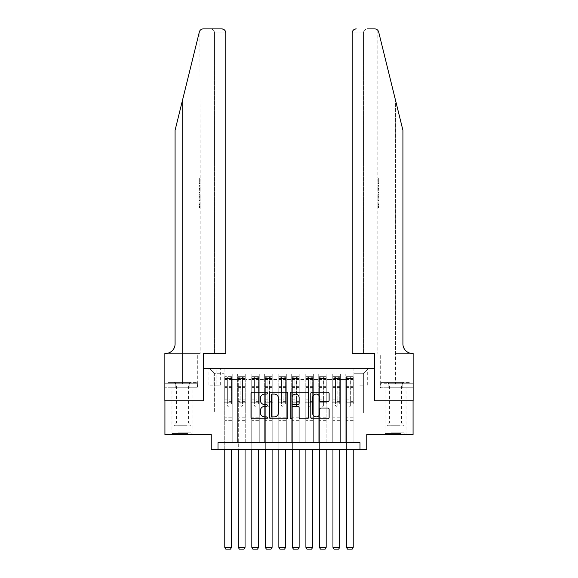 <?xml version="1.0" encoding="UTF-8"?>
<svg xmlns="http://www.w3.org/2000/svg" width="578" height="578" viewBox="0 0 578 578"><rect width="100%" height="100%" fill="white"/><g stroke="black" fill="none" stroke-linecap="round" stroke-linejoin="round"><path stroke-width="0.43" stroke-dasharray="2.89 2.17" d="M267.368 393.148A0.932 0.932 0 0 0 266.436 392.224L252.333 392.224A1.329 1.329 0 0 0 251.004 393.546L251.004 417.439A1.329 1.329 0 0 0 252.333 418.768L266.436 418.768A0.932 0.932 0 0 0 267.368 417.836A0.932 0.932 0 0 0 266.436 416.911L264.608 416.911A4.248 4.248 0 0 1 260.36 412.663L260.36 410.669A4.248 4.248 0 0 1 264.608 406.421L266.436 406.421A0.932 0.932 0 0 0 267.368 405.496A0.932 0.932 0 0 0 266.436 404.564L264.608 404.564A4.248 4.248 0 0 1 260.36 400.316L260.36 398.329A4.248 4.248 0 0 1 264.608 394.08L266.436 394.08A0.932 0.932 0 0 0 267.368 393.148M395.489 400.764L384.941 400.764L395.489 400.764M395.489 434.569L384.941 434.569L395.489 434.569M182.511 400.764L171.962 400.764L182.511 400.764M182.511 434.569L171.962 434.569L182.511 434.569M363.374 368.309L359.046 368.309L363.374 368.309M363.374 385.208L359.046 385.208L363.374 385.208M413.068 400.764L413.068 434.569L366.755 434.569L366.755 449.438L211.245 449.438L211.245 434.569L164.932 434.569L164.932 400.764L203.81 400.764L203.81 368.309L374.19 368.309L374.19 400.764L413.068 400.764M353.909 442.683L353.909 373.988L224.091 373.988L224.091 442.683L232.204 442.683L224.091 442.683L232.204 442.683L224.091 442.683L224.091 373.988L232.204 373.988L232.204 442.683L232.204 373.988L232.204 412.93L237.616 412.93L232.204 412.93L232.204 373.988L224.091 373.988L353.909 373.988L353.909 442.683L345.796 442.683L345.796 373.988L332.271 373.988L332.271 442.683L332.271 373.988L340.384 373.988L340.384 442.683L340.384 373.988L340.384 412.93L340.384 373.988L345.796 373.988L345.796 442.683L353.909 442.683L345.796 442.683L353.909 442.683L353.909 373.72L353.909 412.93L363.374 412.93L363.374 373.72L353.909 373.72L363.374 373.72L363.374 412.93L353.909 412.93L353.909 402.787L353.909 442.683M332.271 442.683L340.384 442.683L332.271 442.683L340.384 442.683L332.271 442.683L332.271 402.787L332.271 412.93L326.859 412.93L326.859 379.399L326.859 412.93L332.271 412.93L332.271 379.399L332.271 412.93L345.796 412.93L340.384 412.93L340.384 402.787L340.384 412.93L332.271 412.93L332.271 402.787L340.384 402.787L340.384 442.683L340.384 402.787L332.271 402.787L332.271 442.683M326.859 442.683L326.859 373.988L318.745 373.988L318.745 442.683L318.745 373.988L326.859 373.988L326.859 442.683L318.745 442.683L326.859 442.683L318.745 442.683L326.859 442.683L326.859 402.787L326.859 442.683M313.341 442.683L313.341 373.988L305.227 373.988L305.227 442.683L305.227 373.988L313.341 373.988L313.341 442.683L305.227 442.683L313.341 442.683L305.227 442.683L313.341 442.683L313.341 379.399L313.341 412.93L318.745 412.93L313.341 412.93L313.341 402.787L313.341 442.683M299.816 442.683L299.816 373.988L291.702 373.988L291.702 442.683L291.702 373.988L299.816 373.988L299.816 442.683L291.702 442.683L299.816 442.683L291.702 442.683L299.816 442.683L299.816 379.399L299.816 412.93L305.227 412.93L299.816 412.93L299.816 402.787L299.816 442.683M286.298 442.683L286.298 373.988L278.184 373.988L278.184 442.683L278.184 373.988L286.298 373.988L286.298 442.683L278.184 442.683L286.298 442.683L278.184 442.683L286.298 442.683L286.298 379.399L286.298 412.93L291.702 412.93L286.298 412.93L286.298 402.787L286.298 442.683M272.773 442.683L272.773 373.988L264.659 373.988L264.659 442.683L264.659 373.988L272.773 373.988L272.773 442.683L264.659 442.683L272.773 442.683L264.659 442.683L272.773 442.683L272.773 379.399L272.773 412.93L278.184 412.93L272.773 412.93L272.773 402.787L272.773 442.683M259.255 442.683L259.255 373.988L251.141 373.988L251.141 442.683L251.141 373.988L259.255 373.988L259.255 442.683L251.141 442.683L259.255 442.683L251.141 442.683L259.255 442.683L259.255 379.399L259.255 412.93L264.659 412.93L259.255 412.93L259.255 402.787L259.255 442.683M245.729 442.683L245.729 373.988L237.616 373.988L237.616 442.683L237.616 373.988L245.729 373.988L245.729 442.683L237.616 442.683L245.729 442.683L237.616 442.683L245.729 442.683L245.729 402.787L245.729 442.683M345.796 379.399L345.796 412.93L345.796 373.988L345.796 379.399L340.384 379.399L345.796 379.399M318.745 379.399L318.745 412.93L318.745 373.988L313.341 373.988L313.341 379.399L313.341 373.988L318.745 373.988L318.745 379.399L313.341 379.399L318.745 379.399M305.227 379.399L305.227 412.93L305.227 373.988L299.816 373.988L299.816 379.399L299.816 373.988L305.227 373.988L305.227 379.399L299.816 379.399L305.227 379.399M291.702 379.399L291.702 412.93L291.702 373.988L286.298 373.988L286.298 379.399L286.298 373.988L291.702 373.988L291.702 379.399L286.298 379.399L291.702 379.399M278.184 379.399L278.184 412.93L278.184 373.988L272.773 373.988L272.773 379.399L272.773 373.988L278.184 373.988L278.184 379.399L272.773 379.399L278.184 379.399M264.659 379.399L264.659 412.93L264.659 373.988L259.255 373.988L259.255 379.399L259.255 373.988L264.659 373.988L264.659 379.399L259.255 379.399L264.659 379.399M245.729 379.399L245.729 412.93L245.729 373.988L245.729 379.399L251.141 379.399L251.141 412.93L245.729 412.93L251.141 412.93L251.141 373.988L245.729 373.988L251.141 373.988L251.141 379.399L245.729 379.399M218.007 449.438L218.007 442.683L218.007 449.438L218.007 442.683L359.993 442.683L218.007 442.683L359.993 442.683L359.993 449.438M213.138 368.309L208.947 368.309L213.138 368.309L213.138 385.208L208.947 385.208L216.114 385.208L213.138 385.208L213.138 368.309M216.114 368.309L220.305 368.309L216.114 368.309L216.114 385.208L220.305 385.208L216.114 385.208L216.114 368.309M353.909 368.309L224.091 368.309L368.778 368.309L353.909 368.309L353.909 373.988L353.909 368.309M224.091 368.309L209.222 368.309L224.091 368.309L224.091 412.93L214.626 412.93L214.626 373.72L224.091 373.72L214.626 373.72L209.222 368.309L214.626 373.72L214.626 412.93L224.091 412.93L224.091 368.309M237.616 379.399L237.616 412.93L237.616 373.988L232.204 373.988L237.616 373.988L237.616 379.399L232.204 379.399L237.616 379.399M332.271 373.988L326.859 373.988L326.859 379.399L326.859 373.988L332.271 373.988L332.271 379.399L332.271 373.988M318.745 412.93L326.859 412.93L318.745 412.93L318.745 402.787L318.745 412.93M305.227 412.93L313.341 412.93L305.227 412.93L305.227 402.787L305.227 412.93M291.702 412.93L299.816 412.93L291.702 412.93L291.702 402.787L291.702 412.93M278.184 412.93L286.298 412.93L278.184 412.93L278.184 402.787L278.184 412.93M264.659 412.93L272.773 412.93L264.659 412.93L264.659 402.787L264.659 412.93M251.141 412.93L259.255 412.93L251.141 412.93L251.141 402.787L251.141 412.93M237.616 412.93L245.729 412.93L245.729 402.787L245.729 412.93L237.616 412.93L237.616 402.787L245.729 402.787L237.616 402.787L237.616 442.683L237.616 412.93M224.091 412.93L232.204 412.93L232.204 402.787L232.204 442.683L232.204 402.787L232.204 412.93L224.091 412.93L224.091 402.787L232.204 402.787L224.091 402.787L224.091 442.683L224.091 412.93M345.796 412.93L353.909 412.93L345.796 412.93L345.796 402.787L345.796 412.93M224.091 402.787L232.204 402.787L224.091 402.787M237.616 402.787L245.729 402.787L237.616 402.787M251.141 402.787L259.255 402.787L251.141 402.787L251.141 442.683L251.141 402.787L259.255 402.787L251.141 402.787M264.659 402.787L272.773 402.787L264.659 402.787L264.659 442.683L264.659 402.787L272.773 402.787L264.659 402.787M278.184 402.787L286.298 402.787L278.184 402.787L278.184 442.683L278.184 402.787L286.298 402.787L278.184 402.787M291.702 402.787L299.816 402.787L291.702 402.787L291.702 442.683L291.702 402.787L299.816 402.787L291.702 402.787M305.227 402.787L313.341 402.787L305.227 402.787L305.227 442.683L305.227 402.787L313.341 402.787L305.227 402.787M318.745 402.787L326.859 402.787L318.745 402.787L318.745 442.683L318.745 402.787L326.859 402.787L318.745 402.787M332.271 402.787L340.384 402.787L332.271 402.787M345.796 402.787L353.909 402.787L345.796 402.787L345.796 442.683L345.796 402.787L353.909 402.787L345.796 402.787M368.778 368.309L363.374 373.72L368.778 368.309M287.837 417.439L287.837 393.546A1.329 1.329 0 0 0 286.515 392.224L270.851 392.224A1.329 1.329 0 0 0 269.521 393.546L269.521 417.439A1.329 1.329 0 0 0 270.851 418.768L286.515 418.768A1.329 1.329 0 0 0 287.837 417.439M272.31 394.08A0.932 0.932 0 0 0 271.378 395.005L271.378 415.979A0.932 0.932 0 0 0 272.31 416.911L274.232 416.911A4.248 4.248 0 0 0 278.48 412.663L278.48 398.329A4.248 4.248 0 0 0 274.232 394.08L272.31 394.08M291.485 392.224L307.149 392.224A1.329 1.329 0 0 1 308.479 393.546L308.479 417.439A1.329 1.329 0 0 1 307.149 418.768L300.444 418.768A1.329 1.329 0 0 1 299.122 417.439L299.122 407.75A1.329 1.329 0 0 0 297.793 406.421L293.349 406.421A1.329 1.329 0 0 0 292.02 407.75L292.02 417.836A0.932 0.932 0 0 1 291.088 418.768A0.932 0.932 0 0 1 290.163 417.836L290.163 393.546A1.329 1.329 0 0 1 291.485 392.224M299.122 397.693A3.547 3.547 0 0 0 295.568 394.145A3.547 3.547 0 0 0 292.02 397.693L292.02 403.234A1.329 1.329 0 0 0 293.349 404.564L297.793 404.564A1.329 1.329 0 0 0 299.122 403.234L299.122 397.693M321.086 401.58L327.791 401.58A1.329 1.329 0 0 0 329.12 400.251L329.12 393.546A1.329 1.329 0 0 0 327.791 392.224L312.127 392.224A1.329 1.329 0 0 0 310.798 393.546L310.798 417.439A1.329 1.329 0 0 0 312.127 418.768L327.791 418.768A1.329 1.329 0 0 0 329.12 417.439L329.12 409.34A1.329 1.329 0 0 0 327.791 408.017L321.086 408.017A1.329 1.329 0 0 0 319.757 409.34L319.757 413.357A3.547 3.547 0 0 1 316.209 416.911A3.547 3.547 0 0 1 312.662 413.357L312.662 397.628A3.547 3.547 0 0 1 316.209 394.08A3.547 3.547 0 0 1 319.757 397.628L319.757 400.251A1.329 1.329 0 0 0 321.086 401.58M227.342 405.496A0.809 0.809 90 0 0 228.151 406.305A0.809 0.809 -90 0 1 227.342 405.496L227.342 404.138L227.342 405.496M230.181 376.69L230.181 378.453L231.532 378.453L231.532 376.69L224.77 376.69L224.77 547.344L231.532 547.344L231.532 449.438M224.77 376.69L224.77 449.438M231.532 378.453L231.532 404.138L228.96 404.138L228.96 405.496A0.809 0.809 -90 0 1 228.151 406.305A0.809 0.809 90 0 0 228.96 405.496L228.96 399.882L231.532 399.882M231.532 376.69L231.532 404.138L228.96 404.138L228.96 376.856L227.342 376.856L227.342 401.638L224.77 401.638M230.181 378.453L226.121 378.453L226.121 376.69M224.77 378.453L226.121 378.453M224.77 399.882L227.342 399.882L227.342 404.138L227.342 401.638M227.342 399.882L227.342 378.807L228.96 378.807L228.96 399.882M231.496 376.69L224.806 376.69L231.496 376.69M224.806 378.453L231.496 378.453L224.806 378.453M231.532 420.64L224.77 420.64M224.77 547.344L225.781 549.1L230.514 549.1L231.532 547.344M228.96 378.807L228.96 376.856M227.342 378.807L227.342 376.856L227.342 378.807M187.077 433.486L173.386 433.486L187.077 433.486M178.284 432.806L190.964 432.806L178.284 432.806M186.911 382.369L173.725 382.369L186.911 382.369M185.524 383.973L176.492 383.973L185.524 383.973M179.505 422.937L188.529 422.937L179.505 422.937M187.749 433.486L172.034 433.486L187.749 433.486M187.749 387.78L172.034 387.78L187.749 387.78M189.815 387.78L167.916 387.78L197.112 387.78L189.815 387.78L189.815 382.369L167.916 382.369L197.112 382.369L189.815 382.369L189.815 387.78M175.213 387.78L175.213 382.369L175.213 387.78M167.916 387.78L167.916 382.369M197.112 387.78L197.112 382.369M400.048 433.486L386.357 433.486L400.048 433.486M391.263 432.806L403.943 432.806L391.263 432.806M399.882 382.369L386.696 382.369L399.882 382.369M398.495 383.973L389.471 383.973L398.495 383.973M392.476 422.937L401.508 422.937L392.476 422.937M400.727 433.486L385.006 433.486L400.727 433.486M400.727 387.78L385.006 387.78L400.727 387.78M402.787 387.78L380.888 387.78L410.084 387.78L402.787 387.78L402.787 382.369L380.888 382.369L410.084 382.369L402.787 382.369L402.787 387.78M388.185 387.78L388.185 382.369L388.185 387.78M380.888 387.78L380.888 382.369M410.084 387.78L410.084 382.369M182.511 387.78L171.962 387.78L182.511 387.78M199.656 178.046L199.656 183.97L200.125 179.187L200.125 183.45L199.844 179.187L199.648 183.761L199.648 178.046L200.125 178.046L199.042 178.046L199.648 178.046M199.042 192.192L199.042 185.531L199.042 192.192L200.125 192.192L199.648 188.305L199.648 185.531L200.125 185.531L199.656 185.531L200.125 192.192L200.125 194.143L199.656 192.532L200.053 194.67L199.656 200.27L200.125 198.659L199.648 197.047L200.125 194.143M199.042 207.581L199.042 200.718L199.042 204.46L199.627 204.482L200.067 207.791L200.125 201.859L200.031 207.581L199.627 204.46L200.125 200.718L199.627 204.482L199.042 204.46L199.042 207.581L200.031 207.581M210.5 28.9C212.95 29.16 214.301 30.511 214.561 32.953L214.561 353.433L214.561 32.953C214.301 30.511 212.95 29.16 210.5 28.9L203.268 28.9A4.053 4.053 0 0 0 199.331 31.985L182.511 100.167L199.331 31.985C200.364 29.76 200.364 29.76 199.331 31.985L175.076 130.317L175.076 343.968A9.465 9.465 0 0 1 165.611 353.433L164.867 353.433L164.867 383.72L197.727 383.72L164.867 383.72L164.867 387.78L190.046 387.78L164.867 387.78L164.867 353.433L200.125 353.433L164.867 353.433L164.867 400.764L203.608 400.764L203.608 353.433L225.781 353.433L225.781 32.953L214.561 32.953L225.781 32.953L225.781 353.433L214.561 353.433L225.781 353.433M200.125 178.046L199.901 30.692M175.076 130.317L182.511 100.167L175.076 130.317M221.728 28.9A4.053 4.053 0 0 1 225.781 32.953C225.528 30.511 224.17 29.16 221.728 28.9M175.076 343.968A9.465 9.465 0 0 1 165.611 353.433M197.582 383.72L190.046 383.72L197.582 383.72L197.582 387.78L190.046 387.78L197.582 387.78M190.046 387.78L190.046 383.72L190.046 387.78M199.042 206.649L200.082 206.649M199.042 204.374L199.829 204.374M199.042 201.859L200.125 201.859L200.125 353.433M199.042 204.402L199.829 204.402M199.042 206.44L200.053 206.44M199.042 200.718L200.125 200.718L200.125 198.659M199.042 207.791L200.067 207.791M199.042 193.753L199.042 200.27L199.042 193.753L199.656 193.753M199.042 195.848L199.042 197.784L199.042 195.848L200.053 195.848L200.111 197.784L200.111 195.017L200.053 195.848L200.111 195.017L199.042 195.017M199.042 192.532L199.656 192.532M199.042 194.67L200.053 194.67M199.042 198.131L200.053 198.131M199.042 199.056L199.656 199.056M199.042 200.27L199.656 200.27M199.042 197.047L199.648 197.047M199.042 195.754L199.648 195.754M199.042 197.784L200.111 197.784L200.06 196.997L199.042 196.997M199.042 196.404L199.844 196.404M199.042 185.531L199.656 185.531L199.042 185.531M199.042 186.68L199.042 191.043L199.042 186.68L200.125 186.68L200.125 191.043L199.851 186.68L199.042 186.68M199.042 188.435L199.656 188.435M199.042 190.921L199.8 190.921M199.042 189.743L199.677 189.743M199.042 188.349L199.851 188.349M199.042 190.263L199.937 190.263M199.042 191.043L200.125 191.043L200.125 186.68M199.042 189.663L199.872 189.663M199.851 183.97L199.042 183.97L199.042 178.046L199.042 183.97L199.656 183.97M200.111 183.45L199.042 183.45L200.125 183.45L200.125 185.531M395.489 387.78L406.038 387.78L395.489 387.78M378.344 178.046L378.344 183.97L377.875 179.187L377.875 183.45L378.156 179.187L378.352 183.761L378.352 178.046L377.875 178.046L378.958 178.046L378.352 178.046M378.958 192.192L378.958 185.531L378.958 192.192L377.875 192.192L378.352 188.305L378.352 185.531L377.875 185.531L378.344 185.531L377.875 192.192L377.875 194.143L378.344 192.532L377.947 194.67L378.344 200.27L377.875 198.659L378.352 197.047L377.875 194.143M378.958 207.581L378.958 200.718L378.958 204.46L378.373 204.482L377.933 207.791L377.875 201.859L377.969 207.581L378.373 204.46L377.875 200.718L378.373 204.482L378.958 204.46L378.958 207.581L377.969 207.581M395.489 353.433L413.133 353.433L413.133 400.764L374.392 400.764L374.392 353.433L352.219 353.433L352.219 32.953A4.053 4.053 0 0 1 356.272 28.9L374.732 28.9A4.053 4.053 0 0 1 378.669 31.985L402.924 130.317L402.924 343.968A9.465 9.465 0 0 0 412.389 353.433L395.489 353.433L413.133 353.433L395.489 353.433L395.489 100.167L395.489 383.72L380.273 383.72L413.133 383.72L413.133 353.433L413.133 383.72L395.489 383.72L395.489 353.433M378.669 31.985C377.636 29.76 377.636 29.76 378.669 31.985L395.489 100.167M367.5 28.9C365.05 29.16 363.699 30.511 363.439 32.953L363.439 353.433L363.439 32.953C363.699 30.511 365.05 29.16 367.5 28.9L356.272 28.9C353.83 29.16 352.472 30.511 352.219 32.953L363.439 32.953L352.219 32.953L352.219 353.433L363.439 353.433L352.219 353.433M380.418 387.78L413.133 387.78L413.133 383.72L387.954 383.72L413.133 383.72L413.133 387.78L380.418 387.78L380.418 383.72L387.954 383.72L380.418 383.72M402.924 343.968A9.465 9.465 0 0 0 412.389 353.433M387.954 387.78L387.954 383.72L387.954 387.78M378.958 206.649L377.918 206.649M378.958 204.374L378.171 204.374M378.958 201.859L377.875 201.859L377.875 353.433M378.958 204.402L378.171 204.402M378.958 206.44L377.947 206.44M378.958 200.718L377.875 200.718L377.875 198.659M378.958 207.791L377.933 207.791M378.958 193.753L378.958 200.27L378.958 193.753L378.344 193.753M378.958 195.848L378.958 197.784L378.958 195.848L377.947 195.848L377.889 197.784L377.889 195.017L377.947 195.848L377.889 195.017L378.958 195.017M378.958 192.532L378.344 192.532M378.958 194.67L377.947 194.67M378.958 198.131L377.947 198.131M378.958 199.056L378.344 199.056M378.958 200.27L378.344 200.27M378.958 197.047L378.352 197.047M378.958 195.754L378.352 195.754M378.958 197.784L377.889 197.784L377.94 196.997L378.958 196.997M378.958 196.404L378.156 196.404M378.958 185.531L378.344 185.531L378.958 185.531M378.958 186.68L378.958 191.043L378.958 186.68L377.875 186.68L377.875 191.043L378.149 186.68L378.958 186.68M378.958 188.435L378.344 188.435M378.958 190.921L378.2 190.921M378.958 189.743L378.323 189.743M378.958 188.349L378.149 188.349M378.958 190.263L378.063 190.263M378.958 191.043L377.875 191.043L377.875 186.68M378.958 189.663L378.128 189.663M378.149 183.97L378.958 183.97L378.958 178.046L378.958 183.97L378.344 183.97M377.889 183.45L378.958 183.45L377.875 183.45L377.875 185.531M240.86 405.496A0.809 0.809 -138.7 0 0 241.669 406.305A0.809 0.809 41.3 0 1 240.86 405.496L240.86 404.138L240.86 405.496M238.295 376.69L238.295 378.453L245.021 378.453L245.05 379.457L245.05 404.138L245.05 376.69L243.699 376.69L243.699 378.453L245.021 378.453L245.05 376.69L238.295 376.69L238.295 547.344L245.05 547.344L245.05 449.438M238.295 378.453L238.295 449.438M243.699 376.69L238.324 376.69M243.699 378.453L239.646 378.453L239.646 376.69M238.324 378.453L239.646 378.453M242.485 405.496A0.809 0.809 41.3 0 1 241.669 406.305A0.809 0.809 -138.7 0 0 242.485 405.496L242.485 404.138L242.485 405.496M238.295 399.882L240.86 399.882L240.86 404.138L240.86 401.638L238.295 401.638M245.05 401.638L242.485 401.638L242.485 404.138L242.485 399.882L245.05 399.882M242.485 401.638L242.485 376.856L240.86 376.856L240.86 401.638M240.86 399.882L240.86 378.807L242.485 378.807L242.485 399.882M245.05 420.64L238.295 420.64M238.295 547.344L239.306 549.1L244.039 549.1L245.05 547.344M240.86 378.807L240.86 376.856M242.485 378.807L242.485 376.856M254.385 405.496A0.809 0.809 -138.7 0 0 255.194 406.305A0.809 0.809 41.3 0 1 254.385 405.496L254.385 404.138L254.385 405.496M258.539 376.69L257.224 376.69L257.224 378.453L258.576 378.453L258.576 376.69L251.813 376.69L251.813 547.344L258.576 547.344L258.576 449.438M251.813 376.69L251.813 449.438M258.576 378.453L258.576 404.138L256.003 404.138L256.003 405.496A0.809 0.809 41.3 0 1 255.194 406.305A0.809 0.809 -138.7 0 0 256.003 405.496L256.003 399.882L258.576 399.882M258.576 376.69L258.576 404.138L256.003 404.138L256.003 376.856L254.385 376.856L254.385 401.638L251.813 401.638M257.224 376.69L251.849 376.69M257.224 378.453L253.164 378.453L253.164 376.69M251.813 378.453L258.539 378.453M251.849 378.453L253.164 378.453M251.813 399.882L254.385 399.882L254.385 404.138L254.385 401.638M254.385 399.882L254.385 378.807L256.003 378.807L256.003 399.882M258.576 420.64L251.813 420.64M251.813 547.344L252.832 549.1L257.564 549.1L258.576 547.344M254.385 378.807L254.385 376.856M256.003 378.807L256.003 376.856M267.903 405.496A0.809 0.809 -138.7 0 0 268.719 406.305A0.809 0.809 41.3 0 1 267.903 405.496L267.903 404.138L267.903 405.496M272.065 376.69L270.742 376.69L270.742 378.453L272.101 378.453L272.101 376.69L265.338 376.69L265.338 547.344L272.101 547.344L272.101 449.438M265.338 376.69L265.338 449.438M272.101 378.453L272.101 404.138L269.529 404.138L269.529 405.496A0.809 0.809 41.3 0 1 268.719 406.305A0.809 0.809 -138.7 0 0 269.529 405.496L269.529 399.882L272.101 399.882M272.101 376.69L272.101 404.138L269.529 404.138L269.529 376.856L267.903 376.856L267.903 401.638L265.338 401.638M270.742 376.69L265.367 376.69M270.742 378.453L266.689 378.453L266.689 376.69M265.338 378.453L272.065 378.453M265.367 378.453L266.689 378.453M265.338 399.882L267.903 399.882L267.903 404.138L267.903 401.638M267.903 399.882L267.903 378.807L269.529 378.807L269.529 399.882M272.101 420.64L265.338 420.64M265.338 547.344L266.35 549.1L271.082 549.1L272.101 547.344M267.903 378.807L267.903 376.856M269.529 378.807L269.529 376.856M281.428 405.496A0.809 0.809 -138.7 0 0 282.237 406.305A0.809 0.809 41.3 0 1 281.428 405.496L281.428 404.138L281.428 405.496M285.583 376.69L284.268 376.69L284.268 378.453L285.619 378.453L285.619 376.69L278.856 376.69L278.856 547.344L285.619 547.344L285.619 449.438M278.856 376.69L278.856 449.438M285.619 378.453L285.619 404.138L283.054 404.138L283.054 405.496A0.809 0.809 41.3 0 1 282.237 406.305A0.809 0.809 -138.7 0 0 283.054 405.496L283.054 399.882L285.619 399.882M285.619 376.69L285.619 404.138L283.054 404.138L283.054 376.856L281.428 376.856L281.428 401.638L278.856 401.638M284.268 376.69L278.892 376.69M284.268 378.453L280.207 378.453L280.207 376.69M278.856 378.453L285.583 378.453M278.892 378.453L280.207 378.453M278.856 399.882L281.428 399.882L281.428 404.138L281.428 401.638M281.428 399.882L281.428 378.807L283.054 378.807L283.054 399.882M285.619 420.64L278.856 420.64M278.856 547.344L279.875 549.1L284.607 549.1L285.619 547.344M281.428 378.807L281.428 376.856M283.054 378.807L283.054 376.856M294.946 405.496A0.809 0.809 -138.7 0 0 295.763 406.305A0.809 0.809 41.3 0 1 294.946 405.496L294.946 404.138L294.946 405.496M299.108 376.69L297.793 376.69L297.793 378.453L299.144 378.453L299.144 376.69L292.381 376.69L292.381 547.344L299.144 547.344L299.144 449.438M292.381 376.69L292.381 449.438M299.144 378.453L299.144 404.138L296.572 404.138L296.572 405.496A0.809 0.809 41.3 0 1 295.763 406.305A0.809 0.809 -138.7 0 0 296.572 405.496L296.572 399.882L299.144 399.882M299.144 376.69L299.144 404.138L296.572 404.138L296.572 376.856L294.946 376.856L294.946 401.638L292.381 401.638M297.793 376.69L292.417 376.69M297.793 378.453L293.732 378.453L293.732 376.69M292.381 378.453L299.108 378.453M292.417 378.453L293.732 378.453M292.381 399.882L294.946 399.882L294.946 404.138L294.946 401.638M294.946 399.882L294.946 378.807L296.572 378.807L296.572 399.882M299.144 420.64L292.381 420.64M292.381 547.344L293.393 549.1L298.125 549.1L299.144 547.344M294.946 378.807L294.946 376.856M296.572 378.807L296.572 376.856M308.471 405.496A0.809 0.809 -138.7 0 0 309.281 406.305A0.809 0.809 41.3 0 1 308.471 405.496L308.471 404.138L308.471 405.496M312.633 376.69L311.311 376.69L311.311 378.453L312.662 378.453L312.662 376.69L305.899 376.69L305.899 547.344L312.662 547.344L312.662 449.438M305.899 376.69L305.899 449.438M312.662 378.453L312.662 404.138L310.097 404.138L310.097 405.496A0.809 0.809 41.3 0 1 309.281 406.305A0.809 0.809 -138.7 0 0 310.097 405.496L310.097 399.882L312.662 399.882M312.662 376.69L312.662 404.138L310.097 404.138L310.097 376.856L308.471 376.856L308.471 401.638L305.899 401.638M311.311 376.69L305.935 376.69M311.311 378.453L307.258 378.453L307.258 376.69M305.899 378.453L312.633 378.453M305.935 378.453L307.258 378.453M305.899 399.882L308.471 399.882L308.471 404.138L308.471 401.638M308.471 399.882L308.471 378.807L310.097 378.807L310.097 399.882M312.662 420.64L305.899 420.64M305.899 547.344L306.918 549.1L311.65 549.1L312.662 547.344M308.471 378.807L308.471 376.856M310.097 378.807L310.097 376.856M321.997 405.496A0.809 0.809 -138.7 0 0 322.806 406.305A0.809 0.809 41.3 0 1 321.997 405.496L321.997 404.138L321.997 405.496M326.151 376.69L324.836 376.69L324.836 378.453L326.187 378.453L326.187 376.69L319.424 376.69L319.424 547.344L326.187 547.344L326.187 449.438M319.424 376.69L319.424 449.438M326.187 378.453L326.187 404.138L323.615 404.138L323.615 405.496A0.809 0.809 41.3 0 1 322.806 406.305A0.809 0.809 -138.7 0 0 323.615 405.496L323.615 399.882L326.187 399.882M326.187 376.69L326.187 404.138L323.615 404.138L323.615 376.856L321.997 376.856L321.997 401.638L319.424 401.638M324.836 376.69L319.461 376.69M324.836 378.453L320.776 378.453L320.776 376.69M319.424 378.453L326.151 378.453M319.461 378.453L320.776 378.453M319.424 399.882L321.997 399.882L321.997 404.138L321.997 401.638M321.997 399.882L321.997 378.807L323.615 378.807L323.615 399.882M326.187 420.64L319.424 420.64M319.424 547.344L320.436 549.1L325.168 549.1L326.187 547.344M321.997 378.807L321.997 376.856M323.615 378.807L323.615 376.856M335.515 405.496A0.809 0.809 -138.7 0 0 336.331 406.305A0.809 0.809 41.3 0 1 335.515 405.496L335.515 404.138L335.515 405.496M339.676 376.69L338.354 376.69L338.354 378.453L339.705 378.453L339.705 376.69L332.979 376.69L332.95 547.344L339.705 547.344L339.705 449.438M338.354 376.69L332.979 376.69L332.95 449.438M339.705 378.453L339.705 404.138L337.14 404.138L337.14 405.496A0.809 0.809 41.3 0 1 336.331 406.305A0.809 0.809 -138.7 0 0 337.14 405.496L337.14 399.882L339.705 399.882M339.705 376.69L339.705 404.138L337.14 404.138L337.14 376.856L335.515 376.856L335.515 401.638L332.95 401.638M338.354 378.453L334.301 378.453L334.301 376.69M334.301 378.453L339.676 378.453M332.95 399.882L335.515 399.882L335.515 404.138L335.515 401.638M335.515 399.882L335.515 378.807L337.14 378.807L337.14 399.882M339.705 420.64L332.95 420.64M332.95 547.344L333.961 549.1L338.694 549.1L339.705 547.344M335.515 378.807L335.515 376.856M337.14 378.807L337.14 376.856M349.04 405.496A0.809 0.809 -138.7 0 0 349.849 406.305A0.809 0.809 41.3 0 1 349.04 405.496L349.04 404.138L349.04 405.496M353.194 376.69L351.879 376.69L351.879 378.453L353.23 378.453L353.23 376.69L346.468 376.69L346.468 547.344L353.23 547.344L353.23 449.438M346.468 376.69L346.468 449.438M353.23 378.453L353.23 404.138L350.658 404.138L350.658 405.496A0.809 0.809 41.3 0 1 349.849 406.305A0.809 0.809 -138.7 0 0 350.658 405.496L350.658 399.882L353.23 399.882M353.23 376.69L353.23 404.138L350.658 404.138L350.658 376.856L349.04 376.856L349.04 401.638L346.468 401.638M351.879 376.69L346.504 376.69M351.879 378.453L347.819 378.453L347.819 376.69M346.468 378.453L353.194 378.453M346.504 378.453L347.819 378.453M346.468 399.882L349.04 399.882L349.04 404.138L349.04 401.638M349.04 399.882L349.04 378.807L350.658 378.807L350.658 399.882M353.23 420.64L346.468 420.64M346.468 547.344L347.486 549.1L352.219 549.1L353.23 547.344M349.04 378.807L349.04 376.856M350.658 378.807L350.658 376.856M332.271 379.399L326.859 379.399L332.271 379.399M227.342 404.138L224.77 404.138L227.342 404.138M231.532 417.8L224.77 417.8M231.532 401.638L228.96 401.638M227.342 386.646L224.77 386.646M231.532 386.646L228.96 386.646M224.77 387.441L227.342 387.441M228.96 387.441L231.532 387.441M227.342 378.662L224.77 378.662M224.77 379.457L227.342 379.457M231.532 378.662L228.96 378.662M228.96 379.457L231.532 379.457M231.532 419.874L224.77 419.874M186.737 425.762L174.057 425.762L186.737 425.762M178.429 425.097L190.689 425.097L178.429 425.097M399.716 425.762L387.036 425.762L399.716 425.762M391.4 425.097L403.661 425.097L391.4 425.097M182.511 100.167L182.511 353.433L182.511 100.167M182.511 383.72L182.511 353.433L182.511 383.72M240.86 404.138L238.295 404.138L240.86 404.138M245.05 417.8L238.295 417.8M245.05 404.138L242.485 404.138L245.05 404.138M240.86 386.646L238.295 386.646M245.05 386.646L242.485 386.646M238.295 387.441L240.86 387.441M242.485 387.441L245.05 387.441M240.86 378.662L238.295 378.662M238.295 379.457L240.86 379.457M245.05 378.662L242.485 378.662M242.485 379.457L245.05 379.457M245.05 419.874L238.295 419.874M254.385 404.138L251.813 404.138L254.385 404.138M258.576 417.8L251.813 417.8M258.576 401.638L256.003 401.638M254.385 386.646L251.813 386.646M258.576 386.646L256.003 386.646M251.813 387.441L254.385 387.441M256.003 387.441L258.576 387.441M254.385 378.662L251.813 378.662M251.813 379.457L254.385 379.457M258.576 378.662L256.003 378.662M256.003 379.457L258.576 379.457M258.576 419.874L251.813 419.874M267.903 404.138L265.338 404.138L267.903 404.138M272.101 417.8L265.338 417.8M272.101 401.638L269.529 401.638M267.903 386.646L265.338 386.646M272.101 386.646L269.529 386.646M265.338 387.441L267.903 387.441M269.529 387.441L272.101 387.441M267.903 378.662L265.338 378.662M265.338 379.457L267.903 379.457M272.101 378.662L269.529 378.662M269.529 379.457L272.101 379.457M272.101 419.874L265.338 419.874M281.428 404.138L278.856 404.138L281.428 404.138M285.619 417.8L278.856 417.8M285.619 401.638L283.054 401.638M281.428 386.646L278.856 386.646M285.619 386.646L283.054 386.646M278.856 387.441L281.428 387.441M283.054 387.441L285.619 387.441M281.428 378.662L278.856 378.662M278.856 379.457L281.428 379.457M285.619 378.662L283.054 378.662M283.054 379.457L285.619 379.457M285.619 419.874L278.856 419.874M294.946 404.138L292.381 404.138L294.946 404.138M299.144 417.8L292.381 417.8M299.144 401.638L296.572 401.638M294.946 386.646L292.381 386.646M299.144 386.646L296.572 386.646M292.381 387.441L294.946 387.441M296.572 387.441L299.144 387.441M294.946 378.662L292.381 378.662M292.381 379.457L294.946 379.457M299.144 378.662L296.572 378.662M296.572 379.457L299.144 379.457M299.144 419.874L292.381 419.874M308.471 404.138L305.899 404.138L308.471 404.138M312.662 417.8L305.899 417.8M312.662 401.638L310.097 401.638M308.471 386.646L305.899 386.646M312.662 386.646L310.097 386.646M305.899 387.441L308.471 387.441M310.097 387.441L312.662 387.441M308.471 378.662L305.899 378.662M305.899 379.457L308.471 379.457M312.662 378.662L310.097 378.662M310.097 379.457L312.662 379.457M312.662 419.874L305.899 419.874M321.997 404.138L319.424 404.138L321.997 404.138M326.187 417.8L319.424 417.8M326.187 401.638L323.615 401.638M321.997 386.646L319.424 386.646M326.187 386.646L323.615 386.646M319.424 387.441L321.997 387.441M323.615 387.441L326.187 387.441M321.997 378.662L319.424 378.662M319.424 379.457L321.997 379.457M326.187 378.662L323.615 378.662M323.615 379.457L326.187 379.457M326.187 419.874L319.424 419.874M335.515 404.138L332.95 404.138L335.515 404.138M339.705 417.8L332.95 417.8M339.705 401.638L337.14 401.638M335.515 386.646L332.95 386.646M339.705 386.646L337.14 386.646M332.95 387.441L335.515 387.441M337.14 387.441L339.705 387.441M335.515 378.662L332.95 378.662M332.95 379.457L335.515 379.457M339.705 378.662L337.14 378.662M337.14 379.457L339.705 379.457M339.705 419.874L332.95 419.874M349.04 404.138L346.468 404.138L349.04 404.138M353.23 417.8L346.468 417.8M353.23 401.638L350.658 401.638M349.04 386.646L346.468 386.646M353.23 386.646L350.658 386.646M346.468 387.441L349.04 387.441M350.658 387.441L353.23 387.441M349.04 378.662L346.468 378.662M346.468 379.457L349.04 379.457M353.23 378.662L350.658 378.662M350.658 379.457L353.23 379.457M353.23 419.874L346.468 419.874M384.941 434.569L384.941 387.78M171.962 434.569L171.962 387.78M359.046 385.208L359.046 368.309M208.947 385.208L208.947 368.309M220.305 385.208L220.305 368.309M367.702 385.208L367.702 368.309M193.059 434.569L193.059 387.78M406.038 434.569L406.038 387.78M173.725 382.369L176.492 383.973L176.492 422.937L174.057 425.762L174.057 432.806L173.386 433.486M192.994 433.486L192.994 387.78M172.034 433.486L172.034 387.78M191.304 382.369L188.529 383.973L188.529 422.937L190.964 425.762L190.964 432.806L191.643 433.486M386.696 382.369L389.471 383.973L389.471 422.937L387.036 425.762L387.036 432.806L386.357 433.486M405.966 433.486L405.966 387.78M385.006 433.486L385.006 387.78M404.275 382.369L401.508 383.973L401.508 422.937L403.943 425.762L403.943 432.806L404.614 433.486M197.727 383.72L197.727 353.433M200.125 195.248L200.125 197.56M377.875 30.396L377.875 178.046M380.273 383.72L380.273 353.433M377.875 195.248L377.875 197.56"/><path stroke-width="0.87" d="M267.368 393.148A0.932 0.932 0 0 0 266.436 392.224L252.333 392.224A1.329 1.329 0 0 0 251.004 393.546L251.004 417.439A1.329 1.329 0 0 0 252.333 418.768L266.436 418.768A0.932 0.932 0 0 0 267.368 417.836A0.932 0.932 0 0 0 266.436 416.911L264.608 416.911A4.248 4.248 0 0 1 260.36 412.663L260.36 410.669A4.248 4.248 0 0 1 264.608 406.421L266.436 406.421A0.932 0.932 0 0 0 267.368 405.496A0.932 0.932 0 0 0 266.436 404.564L264.608 404.564A4.248 4.248 0 0 1 260.36 400.316L260.36 398.329A4.248 4.248 0 0 1 264.608 394.08L266.436 394.08A0.932 0.932 0 0 0 267.368 393.148M327.791 401.58A1.329 1.329 0 0 0 329.12 400.251L329.12 393.546A1.329 1.329 0 0 0 327.791 392.224L312.127 392.224A1.329 1.329 0 0 0 310.798 393.546L310.798 417.439A1.329 1.329 0 0 0 312.127 418.768L327.791 418.768A1.329 1.329 0 0 0 329.12 417.439L329.12 409.34A1.329 1.329 0 0 0 327.791 408.017L321.086 408.017A1.329 1.329 0 0 0 319.757 409.34L319.757 413.357A3.547 3.547 0 0 1 316.209 416.911A3.547 3.547 0 0 1 312.662 413.357L312.662 397.628A3.547 3.547 0 0 1 316.209 394.08A3.547 3.547 0 0 1 319.757 397.628L319.757 400.251A1.329 1.329 0 0 0 321.086 401.58L327.791 401.58M359.993 449.438L366.755 449.438L366.755 434.569L413.068 434.569L413.068 400.764L374.19 400.764L374.19 368.309L203.81 368.309L203.81 400.764L164.932 400.764L164.932 434.569L211.245 434.569L211.245 449.438L359.993 449.438L359.993 442.683L218.007 442.683L218.007 449.438M287.837 393.546A1.329 1.329 0 0 0 286.515 392.224L270.851 392.224A1.329 1.329 0 0 0 269.521 393.546L269.521 417.439A1.329 1.329 0 0 0 270.851 418.768L286.515 418.768A1.329 1.329 0 0 0 287.837 417.439L287.837 393.546M291.485 392.224L307.149 392.224A1.329 1.329 0 0 1 308.479 393.546L308.479 417.439A1.329 1.329 0 0 1 307.149 418.768L300.444 418.768A1.329 1.329 0 0 1 299.122 417.439L299.122 407.75A1.329 1.329 0 0 0 297.793 406.421L293.349 406.421A1.329 1.329 0 0 0 292.02 407.75L292.02 417.836A0.932 0.932 0 0 1 291.088 418.768A0.932 0.932 0 0 1 290.163 417.836L290.163 393.546A1.329 1.329 0 0 1 291.485 392.224M272.31 394.08A0.932 0.932 0 0 0 271.378 395.005L271.378 415.979A0.932 0.932 0 0 0 272.31 416.911L274.232 416.911A4.248 4.248 0 0 0 278.48 412.663L278.48 398.329A4.248 4.248 0 0 0 274.232 394.08L272.31 394.08M299.122 397.693A3.547 3.547 0 0 0 295.568 394.145A3.547 3.547 0 0 0 292.02 397.693L292.02 403.234A1.329 1.329 0 0 0 293.349 404.564L297.793 404.564A1.329 1.329 0 0 0 299.122 403.234L299.122 397.693M231.532 449.438L231.532 547.344L224.77 547.344L224.77 449.438M231.532 547.344L230.514 549.1L225.781 549.1L224.77 547.344M199.331 31.985C200.364 29.76 200.364 29.76 199.331 31.985L175.076 130.317L175.076 343.968A9.465 9.465 0 0 1 165.611 353.433L164.867 353.433L164.867 400.764L203.608 400.764L203.608 353.433L225.781 353.433L225.781 32.953A4.053 4.053 0 0 0 221.728 28.9L203.268 28.9A4.053 4.053 0 0 0 199.331 31.985M210.5 28.9L221.728 28.9C224.17 29.16 225.528 30.511 225.781 32.953L225.781 353.433M175.076 343.968A9.465 9.465 0 0 1 165.611 353.433M395.489 100.167L378.669 31.985C377.636 29.76 377.636 29.76 378.669 31.985L402.924 130.317L402.924 343.968A9.465 9.465 0 0 0 412.389 353.433L413.133 353.433L413.133 400.764L374.392 400.764L374.392 353.433L352.219 353.433L352.219 32.953L352.219 353.433M367.5 28.9L374.732 28.9A4.053 4.053 0 0 1 378.669 31.985M356.272 28.9A4.053 4.053 0 0 0 352.219 32.953C352.472 30.511 353.83 29.16 356.272 28.9M402.924 343.968A9.465 9.465 0 0 0 412.389 353.433M245.05 449.438L245.05 547.344L238.295 547.344L238.295 449.438M245.05 547.344L244.039 549.1L239.306 549.1L238.295 547.344M258.576 449.438L258.576 547.344L251.813 547.344L251.813 449.438M258.576 547.344L257.564 549.1L252.832 549.1L251.813 547.344M272.101 449.438L272.101 547.344L265.338 547.344L265.338 449.438M272.101 547.344L271.082 549.1L266.35 549.1L265.338 547.344M285.619 449.438L285.619 547.344L278.856 547.344L278.856 449.438M285.619 547.344L284.607 549.1L279.875 549.1L278.856 547.344M299.144 449.438L299.144 547.344L292.381 547.344L292.381 449.438M299.144 547.344L298.125 549.1L293.393 549.1L292.381 547.344M312.662 449.438L312.662 547.344L305.899 547.344L305.899 449.438M312.662 547.344L311.65 549.1L306.918 549.1L305.899 547.344M326.187 449.438L326.187 547.344L319.424 547.344L319.424 449.438M326.187 547.344L325.168 549.1L320.436 549.1L319.424 547.344M339.705 449.438L339.705 547.344L332.95 547.344L332.95 449.438M339.705 547.344L338.694 549.1L333.961 549.1L332.95 547.344M353.23 449.438L353.23 547.344L346.468 547.344L346.468 449.438M353.23 547.344L352.219 549.1L347.486 549.1L346.468 547.344"/></g></svg>
